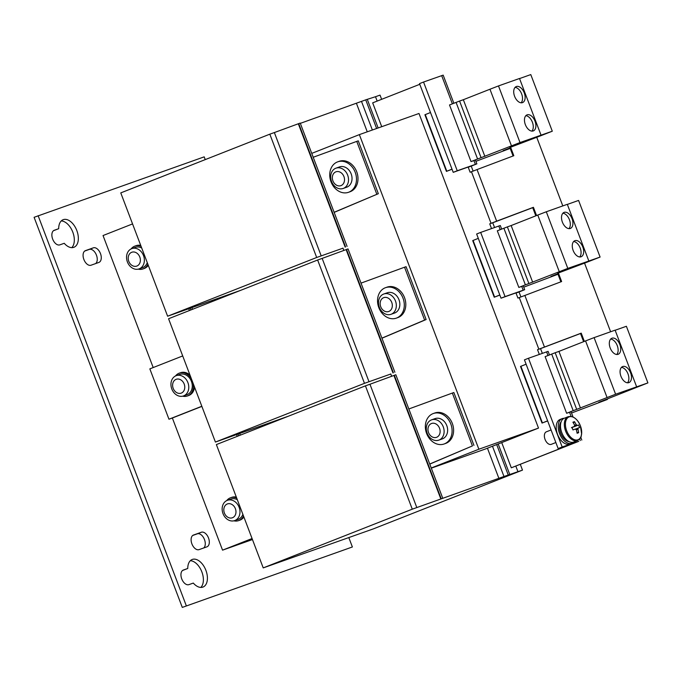 <?xml version="1.0" encoding="UTF-8"?>
<svg xmlns="http://www.w3.org/2000/svg" width="682" height="682" viewBox="0 0 682 682"><rect width="100%" height="100%" fill="white"/><g stroke="black" fill="none" stroke-linecap="round" stroke-linejoin="round"><path stroke-width="1.02" d="M100.476 253.585A7.809 4.646 68.5 0 0 93.323 247.839L85.48 250.618A7.809 4.646 68.5 0 0 85.386 250.652A7.809 4.646 68.5 0 0 83.903 259.544A7.809 4.646 68.5 0 0 91.021 265.221L98.873 262.434A7.809 4.646 68.5 0 0 98.958 262.4A7.809 4.646 68.5 0 0 100.476 253.585M95.642 263.576A7.809 4.646 68.5 0 0 96.452 255.17A7.809 4.646 68.5 0 0 89.299 249.424L84.67 251.061M208.513 537.987A7.809 4.646 68.5 0 0 201.361 532.241L193.509 535.029A7.809 4.646 68.5 0 0 193.424 535.055A7.809 4.646 68.5 0 0 191.932 543.955A7.809 4.646 68.5 0 0 199.059 549.624L206.91 546.845A7.809 4.646 68.5 0 0 206.996 546.811A7.809 4.646 68.5 0 0 208.513 537.987M203.679 547.987A7.809 4.646 68.5 0 0 204.481 539.581A7.809 4.646 68.5 0 0 197.337 533.827L192.708 535.472M182.546 570.484L187.763 568.473L183.347 570.041A7.809 4.646 68.5 0 0 183.253 570.075A7.809 4.646 68.5 0 0 181.77 578.967A7.809 4.646 68.5 0 0 188.888 584.636L193.313 583.076A14.808 8.806 68.5 0 0 203.023 587.049A14.808 8.806 68.5 0 0 205.896 570.331A14.808 8.806 68.5 0 0 192.162 559.496A14.808 8.806 68.5 0 0 187.763 568.473M200.84 587.424A14.808 8.806 68.5 0 0 201.863 571.917A14.808 8.806 68.5 0 0 190.312 560.706M53.477 230.712L58.695 228.7L54.279 230.269A7.809 4.646 68.5 0 0 54.185 230.294A7.809 4.646 68.5 0 0 52.702 239.194A7.809 4.646 68.5 0 0 59.82 244.864L64.244 243.295A14.808 8.806 68.5 0 0 73.954 247.276A14.808 8.806 68.5 0 0 76.827 230.559A14.808 8.806 68.5 0 0 63.094 219.715A14.808 8.806 68.5 0 0 58.695 228.7M71.772 247.651A14.808 8.806 68.5 0 0 72.795 232.144A14.808 8.806 68.5 0 0 61.244 220.934M525.345 124.601A8.619 5.124 68.5 0 0 533.333 130.901A8.619 5.124 68.5 0 0 535.012 121.174A8.619 5.124 68.5 0 0 527.016 114.874A8.619 5.124 68.5 0 0 525.345 124.601M531.909 131.115A8.619 5.124 68.5 0 0 532.386 122.206A8.619 5.124 68.5 0 0 525.831 115.693M514.595 96.29A8.619 5.124 68.5 0 0 522.582 102.59A8.619 5.124 68.5 0 0 524.253 92.863A8.619 5.124 68.5 0 0 516.265 86.554A8.619 5.124 68.5 0 0 514.595 96.29M521.15 102.794A8.619 5.124 68.5 0 0 521.636 93.894A8.619 5.124 68.5 0 0 515.072 87.381M610.194 347.973A8.619 5.124 68.5 0 0 618.19 354.273A8.619 5.124 68.5 0 0 619.861 344.546A8.619 5.124 68.5 0 0 611.873 338.246A8.619 5.124 68.5 0 0 610.194 347.973M616.758 354.487A8.619 5.124 68.5 0 0 617.244 345.578A8.619 5.124 68.5 0 0 610.68 339.065M620.952 376.285A8.619 5.124 68.5 0 0 628.94 382.593A8.619 5.124 68.5 0 0 630.611 372.858A8.619 5.124 68.5 0 0 622.623 366.558A8.619 5.124 68.5 0 0 620.952 376.285M627.508 382.798A8.619 5.124 68.5 0 0 627.994 373.889A8.619 5.124 68.5 0 0 621.438 367.385M573.153 250.447A8.619 5.124 68.5 0 0 581.141 256.747A8.619 5.124 68.5 0 0 582.812 247.02A8.619 5.124 68.5 0 0 574.824 240.712A8.619 5.124 68.5 0 0 573.153 250.447M579.709 256.952A8.619 5.124 68.5 0 0 580.194 248.052A8.619 5.124 68.5 0 0 573.63 241.539M562.394 222.127A8.619 5.124 68.5 0 0 570.382 228.436A8.619 5.124 68.5 0 0 572.053 218.7A8.619 5.124 68.5 0 0 564.065 212.4A8.619 5.124 68.5 0 0 562.394 222.127M568.95 228.641A8.619 5.124 68.5 0 0 569.436 219.74A8.619 5.124 68.5 0 0 562.88 213.227M139.281 268.819A10.767 8.661 70.5 0 1 139.051 268.904A10.767 8.661 70.5 0 1 127.398 261.931A10.767 8.661 70.5 0 1 131.635 248.691A10.767 8.661 70.5 0 1 131.856 248.606A10.767 8.661 70.5 0 1 143.51 255.58A10.767 8.661 70.5 0 1 139.281 268.819M147.269 262.664A10.767 8.661 70.5 0 1 142.564 267.659L139.051 268.904M131.677 252.297A7.357 5.908 -109.5 0 0 128.787 261.334A7.357 5.908 -109.5 0 0 136.894 266.04A7.357 5.908 -109.5 0 0 139.784 257.003A7.357 5.908 -109.5 0 0 131.677 252.297M143.962 268.589A12.114 9.744 -109.5 0 0 144.217 268.503A12.114 9.744 -109.5 0 0 144.473 268.41A12.114 9.744 -109.5 0 0 148.284 265.324M140.722 245.426A12.114 9.744 -109.5 0 0 136.127 245.665L134.917 246.091A12.114 9.744 -109.5 0 0 134.661 246.185A12.114 9.744 -109.5 0 0 131.106 248.921M138.275 269.134A12.114 9.744 -109.5 0 0 143.015 268.93A12.114 9.744 -109.5 0 0 143.271 268.836A12.114 9.744 -109.5 0 0 147.9 264.318M141.08 246.355A12.114 9.744 -109.5 0 0 134.917 246.091M551.073 429.95L546.359 431.808A6.735 4.007 68.5 0 0 545.054 439.404A6.735 4.007 68.5 0 0 551.295 444.332L555.856 442.533M580.433 425.892A12.267 7.297 68.5 0 0 569.197 416.864A12.267 7.297 68.5 0 0 566.682 430.768A12.267 7.297 68.5 0 0 577.91 439.796A12.267 7.297 68.5 0 0 580.433 425.892C577.287 418.714 573.178 415.662 568.123 416.719A12.788 7.604 68.5 0 0 565.642 431.16A12.788 7.604 68.5 0 0 577.501 440.521C582.53 436.898 580.621 436.471 581.618 434.05L580.433 425.892M572.01 427.401L574.44 426.438A2.796 1.662 68.5 0 1 574.653 425.261A21.5 17.28 70.5 0 0 572.906 422.218A21.176 5.933 -42.7 0 1 573.707 421.911A21.176 5.933 -42.7 0 1 574.457 421.664L573.434 423.036M574.44 426.438L571.976 427.324A21.176 9.616 -110.3 0 1 572.965 429.924L575.42 429.029A2.796 1.662 68.5 0 0 576.375 429.796A21.5 17.28 70.5 0 1 577.091 433.24A21.176 5.303 -179.1 0 0 577.91 432.968A21.176 5.303 -179.1 0 0 578.643 432.686A21.5 17.28 -109.5 0 0 577.927 429.242A2.796 1.662 68.5 0 0 578.14 428.066L579.572 427.58A21.176 20.852 74.6 0 0 578.592 424.988L577.16 425.474A2.796 1.662 68.5 0 0 576.205 424.707A21.5 17.28 -109.5 0 0 574.457 421.664M568.123 416.719L564.287 418.237A12.788 7.604 68.5 0 0 561.806 432.678A12.788 7.604 68.5 0 0 573.664 442.03L577.501 440.521M568.916 441.561A11.176 6.641 -111.5 0 1 560.698 433.147A11.176 6.641 -111.5 0 1 561.133 421.817M562.121 418.654L560.11 419.447A13.197 7.843 68.5 0 0 557.544 434.34A13.197 7.843 68.5 0 0 569.777 443.999L571.797 443.206A13.197 7.843 -111.5 0 1 559.564 433.547A13.197 7.843 -111.5 0 1 562.121 418.654A13.197 7.843 -111.5 0 1 564.074 418.322M573.451 442.115A13.197 7.843 -111.5 0 1 571.797 443.206M383.625 297.693A7.357 5.908 -109.5 0 0 380.735 306.738A7.357 5.908 -109.5 0 0 388.851 311.444A7.357 5.908 -109.5 0 0 391.741 302.399A7.357 5.908 -109.5 0 0 383.625 297.693M379.354 307.326A10.767 8.661 70.5 0 1 383.582 294.087A10.767 8.661 70.5 0 1 383.813 294.002A10.767 8.661 70.5 0 1 395.466 300.975A10.767 8.661 70.5 0 1 391.229 314.223A10.767 8.661 70.5 0 1 391.008 314.308A10.767 8.661 70.5 0 1 379.354 307.326M383.813 294.002L387.325 292.757A10.767 8.661 70.5 0 1 398.979 299.73A10.767 8.661 70.5 0 1 394.52 313.064L391.008 314.308M396.319 318.136L397.828 317.599A16.155 12.984 -109.5 0 0 398.169 317.471A16.155 12.984 -109.5 0 0 404.597 297.821A16.155 12.984 -109.5 0 0 387.035 287.148L385.526 287.685A16.155 12.984 -109.5 0 0 385.185 287.804A16.155 12.984 -109.5 0 0 378.757 307.463A16.155 12.984 -109.5 0 0 396.319 318.136A16.155 12.984 -109.5 0 0 396.651 318.008A16.155 12.984 -109.5 0 0 403.088 298.358A16.155 12.984 -109.5 0 0 385.526 287.685M335.825 171.855A7.357 5.908 -109.5 0 0 332.935 180.892A7.357 5.908 -109.5 0 0 341.043 185.598A7.357 5.908 -109.5 0 0 343.933 176.561A7.357 5.908 -109.5 0 0 335.825 171.855M331.546 181.48A10.767 8.661 70.5 0 1 335.783 168.241A10.767 8.661 70.5 0 1 336.004 168.156A10.767 8.661 70.5 0 1 347.667 175.138A10.767 8.661 70.5 0 1 343.43 188.377A10.767 8.661 70.5 0 1 343.199 188.462A10.767 8.661 70.5 0 1 331.546 181.48M336.004 168.156L339.517 166.911A10.767 8.661 70.5 0 1 351.17 173.893A10.767 8.661 70.5 0 1 346.712 187.218L343.199 188.462M348.511 192.298L350.019 191.761A16.155 12.984 -109.5 0 0 350.36 191.633A16.155 12.984 -109.5 0 0 356.788 171.983A16.155 12.984 -109.5 0 0 339.227 161.302L337.718 161.839A16.155 12.984 -109.5 0 0 337.377 161.966A16.155 12.984 -109.5 0 0 330.949 181.617A16.155 12.984 -109.5 0 0 348.511 192.298A16.155 12.984 -109.5 0 0 348.852 192.171A16.155 12.984 -109.5 0 0 355.279 172.512A16.155 12.984 -109.5 0 0 337.718 161.839M431.433 423.539A7.357 5.908 -109.5 0 0 428.543 432.576A7.357 5.908 -109.5 0 0 436.651 437.281A7.357 5.908 -109.5 0 0 439.54 428.245A7.357 5.908 -109.5 0 0 431.433 423.539M427.154 433.172A10.767 8.661 70.5 0 1 431.391 419.924A10.767 8.661 70.5 0 1 431.612 419.839A10.767 8.661 70.5 0 1 443.266 426.821A10.767 8.661 70.5 0 1 439.038 440.061A10.767 8.661 70.5 0 1 438.807 440.146A10.767 8.661 70.5 0 1 427.154 433.172M431.612 419.839L435.125 418.603A10.767 8.661 70.5 0 1 446.778 425.577A10.767 8.661 70.5 0 1 442.32 438.901L438.807 440.146M444.118 443.982L445.627 443.445A16.155 12.984 -109.5 0 0 445.968 443.317A16.155 12.984 -109.5 0 0 452.396 423.667A16.155 12.984 -109.5 0 0 434.835 412.985L433.326 413.522A16.155 12.984 -109.5 0 0 432.985 413.65A16.155 12.984 -109.5 0 0 426.557 433.3A16.155 12.984 -109.5 0 0 444.118 443.982A16.155 12.984 -109.5 0 0 444.459 443.854A16.155 12.984 -109.5 0 0 450.887 424.204A16.155 12.984 -109.5 0 0 433.326 413.522M232.502 517.732A7.357 5.908 -109.5 0 0 235.392 508.687A7.357 5.908 -109.5 0 0 227.285 503.981A7.357 5.908 -109.5 0 0 224.395 513.026A7.357 5.908 -109.5 0 0 232.502 517.732M239.118 507.263A10.767 8.661 70.5 0 1 234.889 520.511A10.767 8.661 70.5 0 1 234.659 520.596A10.767 8.661 70.5 0 1 223.005 513.614A10.767 8.661 70.5 0 1 227.234 500.375A10.767 8.661 70.5 0 1 227.464 500.29A10.767 8.661 70.5 0 1 239.118 507.263M227.464 500.29L230.976 499.045A10.767 8.661 70.5 0 1 237.31 499.693M239.57 520.272A12.114 9.744 -109.5 0 0 239.825 520.187A12.114 9.744 -109.5 0 0 240.081 520.093A12.114 9.744 -109.5 0 0 243.892 517.007M236.33 497.11A12.114 9.744 -109.5 0 0 231.735 497.349L230.525 497.775A12.114 9.744 -109.5 0 0 230.269 497.869A12.114 9.744 -109.5 0 0 226.714 500.605M233.875 520.818A12.114 9.744 -109.5 0 0 238.623 520.613A12.114 9.744 -109.5 0 0 238.87 520.519A12.114 9.744 -109.5 0 0 243.508 516.001M236.68 498.039A12.114 9.744 -109.5 0 0 230.525 497.775M176.084 379.345A7.357 5.908 -109.5 0 0 173.194 388.382A7.357 5.908 -109.5 0 0 181.301 393.088A7.357 5.908 -109.5 0 0 184.191 384.051A7.357 5.908 -109.5 0 0 176.084 379.345M171.804 388.979A10.767 8.661 70.5 0 1 176.041 375.731A10.767 8.661 70.5 0 1 176.263 375.646A10.767 8.661 70.5 0 1 187.917 382.628A10.767 8.661 70.5 0 1 183.688 395.867A10.767 8.661 70.5 0 1 183.458 395.952A10.767 8.661 70.5 0 1 171.804 388.979M176.263 375.646L179.775 374.401A10.767 8.661 70.5 0 1 191.429 381.383A10.767 8.661 70.5 0 1 186.97 394.708L183.458 395.952M188.368 395.637A12.114 9.744 -109.5 0 0 188.624 395.551A12.114 9.744 -109.5 0 0 188.88 395.458A12.114 9.744 -109.5 0 0 194.549 387.112M189.98 375.091A12.114 9.744 -109.5 0 0 180.534 372.704L179.323 373.139A12.114 9.744 -109.5 0 0 179.068 373.233A12.114 9.744 -109.5 0 0 175.513 375.961M182.682 396.182A12.114 9.744 -109.5 0 0 187.422 395.978A12.114 9.744 -109.5 0 0 187.678 395.884A12.114 9.744 -109.5 0 0 193.125 383.361M191.369 378.757A12.114 9.744 -109.5 0 0 179.323 373.139M288.486 416.165L215.418 442.064L364.478 383.335L390.786 374.009M364.478 383.335L317.633 260.012L168.573 318.741L215.418 442.064M317.633 260.012L322.16 258.401L369.005 381.732M322.16 258.401L346.124 249.612L392.968 372.935M346.124 249.612L346.524 249.45L393.369 372.781M346.524 249.45L348.033 248.913L394.878 372.244M188.769 308.818L189.417 310.523M132.555 223.918L103.042 235.546L153.194 367.564M201.872 406.387L172.358 418.015L222.554 550.152L252.059 538.524M236.577 434.664L237.225 436.369M361.025 283.124L404.545 267.216L424.622 320.071L381.92 338.136M404.545 267.216L406.054 266.679L426.131 319.534L381.954 338.221M424.622 320.071L426.131 319.534M503.972 476.488L522.489 470.12L373.429 528.848L263.226 567.901L412.278 509.181L503.972 476.488L492.481 446.224M496.692 444.562L508.201 474.868M498.184 443.973L509.71 474.331M515.831 466.138L517.962 471.731M520.306 464.374L522.489 470.12M412.278 509.181L365.433 385.85L216.373 444.579L263.226 567.901M365.433 385.85L369.959 384.247L416.813 507.57M369.959 384.247L393.923 375.45L440.768 498.781M393.923 375.45L394.324 375.296L441.169 498.619M394.324 375.296L395.833 374.759L442.686 498.082M431.314 468.167L485.729 448.884L538.507 428.091L418.995 113.485L359.363 134.618L311.742 153.382M487.442 448.21L498.934 478.466M252.451 539.556L222.554 550.152M408.833 408.97L452.354 393.062L472.43 445.917L429.737 463.999M472.43 445.917L429.771 464.092M452.354 393.062L453.862 392.525L473.939 445.38M240.686 290.327L167.619 316.218L316.678 257.489L342.986 248.171M300.336 123.357L365.748 99.853L376.626 128.497M361.52 101.473L372.363 130.006M365.748 99.853L367.257 99.316L378.135 127.96M367.266 99.35L375.509 96.716L377.163 101.089M375.509 96.716L380.036 95.113L381.639 99.325M316.678 257.489L269.825 134.166L120.774 192.895L167.619 316.218M269.825 134.166L274.36 132.564L321.205 255.886M274.36 132.564L298.315 123.766L345.16 247.097M298.315 123.766L298.716 123.613L345.569 246.935M298.716 123.613L300.225 123.075L347.078 246.398M356.481 103.459L367.257 131.814M313.217 157.261L358.255 140.842L378.331 193.697L334.154 212.383M334.12 212.29L378.331 193.697M376.822 194.225L356.746 141.379M518.61 291.956L501.023 298.187L476.641 234.003L480.674 232.417L505.055 296.602L501.023 298.187M503.879 228.214L525.387 284.846L528.882 283.524L507.374 226.893L497.314 230.806L518.832 287.429L523.239 285.911L524.68 289.688L505.055 296.602M520.912 296.917L519.036 291.981L524.68 289.688M575.736 442.337L558.149 448.568L524.449 359.849L528.473 358.263L562.173 446.983L558.149 448.568M551.678 354.06L573.195 410.683L576.691 409.37L555.174 352.739L545.123 356.643L566.631 413.275L571.047 411.757L573.042 417.017M575.761 442.405L511.304 467.801L578.779 441.339L562.173 446.983M470.802 166.11L453.223 172.341L419.515 83.622L423.548 82.036L457.247 170.756L453.223 172.341M456.07 102.368L477.588 159L481.083 157.678L459.574 101.055L449.515 104.96L471.023 161.591L475.439 160.074L476.871 163.851L457.247 170.756M473.103 171.08L471.236 166.144L476.871 163.851M491.517 228.572L489.727 223.841L496.649 221.164L477.05 169.571L470.128 172.248L468.21 167.209L471.236 166.144M470.836 166.178L468.21 167.209M430.495 112.521L424.912 114.755L446.429 171.387L452.047 169.247M381.724 126.69L372.67 102.854L419.78 84.295M511.304 467.801L501.722 442.584M526.103 364.205L520.519 366.439L542.037 423.07L547.646 420.93M539.326 354.418L537.527 349.687L581.226 333.148L580.51 333.507L583.613 341.682M560.877 281.828L557.663 273.354L558.37 272.996L561.627 281.547L517.928 298.085L516.018 293.055L519.036 291.981M518.635 292.024L516.018 293.055M478.295 238.359L472.72 240.601L494.228 297.224L499.846 295.084M542.343 353.344L540.545 348.613L580.51 333.507M494.544 227.507L492.745 222.775L532.71 207.669L535.813 215.844M537.527 349.687L540.545 348.613M489.727 223.841L492.745 222.775M558.37 272.996L584.542 263.124L610.612 331.759M584.355 341.392L581.226 333.148M528.473 358.263L548.098 351.349L549.462 354.93M423.548 82.036L443.172 75.131L453.854 103.246M480.674 232.417L500.298 225.512L501.654 229.092M513.077 155.99L509.855 147.517L536.734 137.287L562.803 205.921M477.05 169.571L513.819 155.709L510.571 147.15M536.555 215.546L533.418 207.302L532.71 207.669M533.418 207.302L496.649 221.164M238.069 434.076L238.717 435.781M239.689 433.462L240.328 435.142M191.881 307.616L192.52 309.304M190.261 308.23L190.909 309.935M431.246 467.988L478.875 449.225L359.363 134.618M478.875 449.225L538.507 428.091M182.699 355.936L149.844 368.877L168.965 419.217L201.821 406.267M172.358 418.015L168.965 419.217M242.877 514.347A10.767 8.661 70.5 0 1 238.171 519.352L234.659 520.596M391.647 376.285L390.752 373.915M343.847 250.447L342.944 248.078M205.239 159.614L204.191 156.86L34.1 217.302L182.29 607.415L352.381 546.973L348.894 537.8M182.29 607.415L352.381 546.973M38.132 215.708L186.322 605.821M481.083 157.678L520.008 142.555L552.292 131.217L536.743 137.312M459.574 101.055L463.342 99.717L484.859 156.349M463.342 99.717L489.957 89.231L511.474 145.863M489.957 89.231L498.491 85.923L520.008 142.555M498.491 85.923L519.514 78.481L541.022 135.113M519.548 78.575L530.784 74.585L552.292 131.217M510.008 147.917L503.188 150.603L510.153 148.301M510.196 148.395L475.917 161.327M471.023 161.591L477.588 159M446.429 171.387L452.004 169.153M576.691 409.37L615.607 394.239L647.9 382.9L598.796 402.286L607.457 399.43L571.525 413.019M555.174 352.739L558.95 351.401L580.459 408.032M558.95 351.401L585.565 340.915L607.074 397.546M585.565 340.915L594.099 337.616L615.607 394.239M594.099 337.616L615.113 330.165L636.63 386.796M615.147 330.258L626.391 326.277L647.9 382.9M607.278 398.944L607.457 399.43M566.631 413.275L573.195 410.683M542.037 423.07L547.612 420.837M528.882 283.524L567.808 268.401L600.1 257.063L584.551 263.15M507.374 226.893L511.15 225.554L532.659 282.186M511.15 225.554L537.766 215.069L559.274 271.7M537.766 215.069L546.299 211.77L567.808 268.401M546.299 211.77L567.313 204.319L588.822 260.95M567.347 204.412L578.583 200.431L600.1 257.063M557.816 273.755L550.988 276.449L557.961 274.147M557.995 274.241L523.725 287.173M518.832 287.429L525.387 284.846M494.228 297.224L499.812 294.991M574.534 425.568L576.205 424.707M577.16 425.474L571.439 427.716M577.927 429.242L576.23 429.72M575.489 429.106L578.14 428.066M578.592 424.988L572.045 427.495M578.643 432.686L576.955 432.371M131.856 248.606L135.368 247.361A10.767 8.661 70.5 0 1 141.703 248.001M93.323 247.839L89.299 249.424M201.361 532.241L197.337 533.827M521.73 286.406L523.171 290.174M569.538 412.243L571.124 416.421M579.683 438.952L580.297 440.563M473.93 160.56L475.363 164.336M491.049 223.321L471.45 171.728M538.848 349.167L519.249 297.565M544.449 347.01L524.85 295.417M546.589 351.844L547.987 355.518M441.663 75.617L452.379 103.826M498.789 225.998L500.187 229.672M425.287 114.593L446.795 171.225M520.895 366.285L542.403 422.908M473.086 240.439L494.603 297.071M581.797 440.069L580.749 437.29M188.624 395.551L187.422 395.978M239.825 520.187L238.623 520.613M144.217 268.503L143.015 268.93"/></g></svg>
